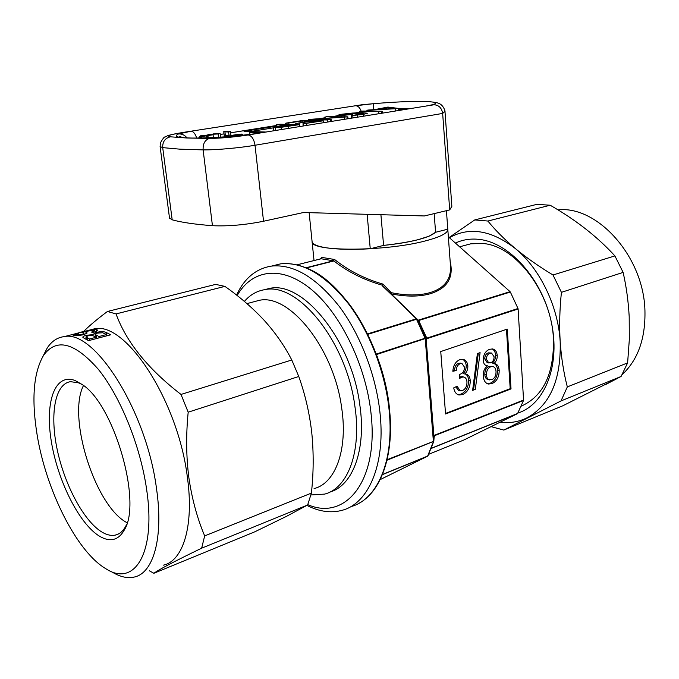 <?xml version="1.0" encoding="UTF-8"?>
<svg xmlns="http://www.w3.org/2000/svg" width="679" height="679" viewBox="0 0 679 679"><rect width="100%" height="100%" fill="white"/><g stroke="black" fill="none" stroke-linecap="round" stroke-linejoin="round"><path stroke-width="1.02" d="M275.419 127.491L281.165 127.296L299.388 124.656L280.147 124.223L276.353 124.69L285.307 124.944L273.544 127.109L275.419 127.491L275.742 130.453M278.831 126.948L293.523 125.14L287.752 125.004L279.646 126.302L277.728 126.795L278.831 126.948M281.165 127.296L281.403 129.536M288.626 126.387L288.83 128.331M299.388 124.656L299.583 126.583M276.803 124.749L276.964 126.286M279.646 126.302L279.714 126.948M287.752 125.004L287.862 126.048M367.381 110.329L399.26 108.513L387.913 107.07L374.485 109.658L367.967 110.049L366.94 110.287L367.449 111.101M378.008 109.506L395.144 108.742L388.065 107.902L378.008 109.506M368.035 110.304L368.103 111.11M395.424 109.056L395.585 110.983M398.437 108.733L398.581 110.49M384.772 107.511L384.815 108.012M388.065 107.902L388.167 109.056M359.862 111.543L382.353 111.263L362.858 111.067L359.344 111.492L359.862 111.543L359.972 112.706M367.619 115.107L369.996 115.133M378.721 111.695L378.89 113.69M381.657 111.441L381.81 113.215M341.664 115.557L351.764 114.454L342.157 114.776L352.053 113.427L363.494 113.588L351.62 115.583L363.443 114.378L367.449 113.215L362.323 112.689L352.605 113.053L341.732 114.225L337.803 115.201L341.664 115.557L341.775 116.703M344.66 115.591L344.762 116.746M347.996 118.672L351.399 118.121M351.764 114.454L351.849 115.345M344.338 114.225L344.406 114.98M352.053 113.427L352.129 114.208M359.293 113.181L359.42 114.564M351.62 115.583L351.849 118.087M352.766 115.532L352.987 117.9M357.358 115.167L357.536 117.161M363.443 114.378L363.604 116.177M308.784 119.657L327.337 119.971L330.563 119.453L315.217 119.198L347.826 116.83L325.945 116.729L341.172 117.246L309.157 119.394L308.291 119.606L308.869 120.548M327.337 119.971L327.541 122.033M330.367 119.708L330.546 121.549M344.338 117.314L344.516 119.275M347.105 117.009L347.275 118.833M325.428 117.026L325.547 118.265M285.706 123.391L302.096 120.998L309.446 121.134L296.231 123.476L311.924 121.176L317.483 121.286L303.462 123.773L323.263 120.803L302.902 120.438L286.436 123.052L285.248 123.332L285.808 124.35M288.872 123.103L289.008 124.418M302.096 120.998L302.223 122.288M296.231 123.476L296.35 124.588M299.464 123.179L299.812 126.54M311.924 121.176L312.026 122.161M303.462 123.773L303.683 125.912M306.653 123.485L306.849 125.403M323.263 120.803L323.45 122.704M82.397 384.67L78.823 382.922L70.633 381.666C54.855 383.694 49.652 414.487 57.274 449.922C64.777 485.341 84.035 521.43 102.122 532.175C106.858 534.959 111.246 535.943 115.286 535.111C119.657 534.152 123.222 531.02 125.997 525.724L126.761 524.12M99.643 536.291C110.287 542.47 118.562 540.289 124.469 529.739C142.191 501.628 113.885 404.361 82.218 384.543L75.233 380.588C54.744 372.576 44.729 402.257 51.358 441.63C57.74 480.919 79.248 524.044 99.643 536.291M146.605 489.245C156.323 553.3 134.34 587.607 105.771 568.671C76.515 551.518 45.917 489.695 37.065 434.484C31.344 398.87 33.543 372.448 43.651 355.219C56.484 337.743 74.724 342.454 98.37 369.359C120.37 396.587 140.358 445.713 146.605 489.245M42.947 356.322L47.275 347.903C51.757 341.138 57.452 337.37 64.369 336.597C94.466 329.587 146.571 410.888 156.526 488.761C163.715 537.785 153.403 573.127 134.34 577.031C127.644 578.567 120.395 576.997 112.578 572.312M88.245 330.427L94.644 328.772C125.785 321.523 178.229 400.95 187.421 477.583C194.16 525.826 183.109 560.922 163.435 565.149M149.465 570.852L153.87 573.288C158.92 569.528 174.843 561.16 201.646 548.182L204.668 535.901C197.207 518.23 191.945 498.819 188.864 477.668C186.182 456.636 185.953 434.815 188.185 412.195L181.004 394.44C147.988 368.952 126.328 342.114 116.041 313.927L107.435 311.483C97.81 318.646 89.849 325.309 83.559 331.479M474.748 219.928L536.928 204.345L550.177 205.228L487.887 221.04L474.748 219.928L449.311 237.378M622.176 374.604C637.98 359.836 645.568 338.498 644.94 310.575C643.675 256.441 597.231 205.347 557.943 209.862M550.177 205.228C575.877 219.928 597.452 236.827 614.911 255.915L623.118 272.398C626.344 286.597 628.364 301.357 629.195 316.686L629.314 339.636L627.617 362.892L621.081 376.472L562.916 405.745L503.801 430.07L561.032 400.916L567.321 386.903C563.663 372.661 561.287 357.561 560.183 341.605C559.25 325.385 559.666 308.97 561.423 292.343L552.995 274.987C539.084 266.575 526.556 257.782 515.412 248.616C504.463 239.381 495.288 230.189 487.887 221.04M463.74 245.696L470.836 243.803L482.48 243.464C515.633 245.425 551.917 292.776 553.487 339.721C553.877 374.171 543.175 396.29 521.37 406.084M518.009 413.01C545.135 404.446 560.922 364.275 551.076 320.972C541.477 277.652 508.384 241.902 478.372 239.305C470.106 238.516 462.45 239.772 455.414 243.074M252.894 302.036L259.302 300.322C289.466 293.404 333.992 348.497 341.673 407.892C348.064 449.821 335.316 483.473 314.08 488.566M244.381 301.417C250.101 294.771 257.002 290.833 265.107 289.61C298.073 282.175 346.723 341.877 354.922 406.483C361.746 451.976 347.699 488.388 324.613 494.1L310.931 494.957M263.944 289.797L269.945 288.346C303.012 280.885 351.68 340.34 359.794 404.76C366.465 449.515 352.8 485.612 330.113 491.961M417.908 239.738L429.077 236.19L435.587 232.269C429.213 237.845 411.89 242.216 383.593 245.399C396.731 244.075 408.164 242.191 417.908 239.738M307.774 504.65C344.771 520.971 378.084 482.319 371.294 415.998C366.864 367.305 341.197 314.088 311.398 289.492C281.539 264.725 251.934 269.436 237.166 295.543M236.538 295.059C244.457 278.178 256.136 268.519 271.575 266.083C293.684 263.919 316.312 277.448 339.449 306.67C360.973 335.502 376.752 377.303 380.265 415.506C385.078 465.37 368.213 503.275 342.606 510.175C331.301 513.349 319.402 511.762 306.908 505.405M320.242 258.988L321.744 257.4L334.594 259.488C348.573 270.649 364.742 278.874 383.083 284.145L391.231 292.657L391.062 293.846L418.213 320.174L510.065 291.656L449.108 237.463L448.412 237.642M390.595 293.404L391.231 292.657C406.271 295.713 419.172 295.713 429.943 292.649C444.21 288.371 451.077 279.604 450.525 266.338M450.152 261.33C453.92 277.567 447.342 288.363 430.418 293.701C419.469 296.833 406.356 296.876 391.062 293.846M446.426 210.685L447.792 229.213C448.182 232.922 440.875 236.784 425.877 240.782C385.961 251.68 310.676 251.875 312.111 241.8L314.029 260.549M367.076 333.049L377.329 356.831M367.789 334.34L367.602 333.89L416.337 318.824L382.201 285.18C363.944 279.96 347.835 271.889 333.873 260.957L306.543 267.916M306.119 267.738L333.448 260.787L321.159 258.775L297.096 264.81M417.025 319.071L419.062 321.574L416.634 319.223L367.899 334.314M376.506 353.971L425.538 338.083L425.979 337.056L425.623 338.456L433.83 440.917L434.254 435.358L523.56 400.075L518.102 308.987L426.531 338.779L426.582 338.201L517.992 308.504L510.353 292.029L418.68 320.522L426.565 337.718L426.14 339.042L433.966 436.512L434.382 435.74L523.509 400.508L517.551 413.63L431.386 448.386M428.865 454.234L463.986 439.95L517.551 413.63M445.56 413.986L511.024 388.914L507.281 329.094L440.747 351.561L445.56 413.986M445.517 413.452L510.192 388.702L506.475 329.366M510.192 388.702L511.024 388.914M487.446 365.82C484.416 368.256 483.024 371.702 483.27 376.174C483.66 380.605 485.392 383.219 488.473 384.034L491.961 383.601C496.739 381.462 499.15 377.083 499.192 370.462C498.878 366.422 497.3 364.105 494.456 363.511L494.023 363.46C496.264 361.517 497.342 358.868 497.249 355.516C496.858 351.68 495.28 349.49 492.521 348.938L489.635 349.312C485.46 350.95 483.304 354.642 483.185 360.388C483.541 363.774 484.959 365.582 487.446 365.82M472.618 390.383L475.317 389.373L480.087 352.639L477.405 353.572L472.618 390.383M453.733 387.879C454.37 391.851 456.135 394.219 459.029 395L462.543 394.592C467.636 392.25 470.207 387.624 470.258 380.715C469.995 376.921 468.527 374.698 465.853 374.044L464.818 373.993C466.94 371.854 467.95 369.164 467.848 365.896C467.39 362.034 465.726 359.853 462.857 359.344L459.844 359.683C455.601 361.491 453.275 365.361 452.842 371.294L456.237 370.547C456.407 367.05 457.739 364.75 460.235 363.655L461.932 363.469L464.546 367.22C464.419 370.895 462.925 373.238 460.073 374.248L459.59 374.375L459.539 378.483L461.661 377.235L463.664 377.006C465.624 377.499 466.728 379.128 466.965 381.878C467.05 386.198 465.522 389.101 462.374 390.595L460.269 390.849L457.052 386.207L453.733 387.879M457.884 394.626L460.905 394.151L462.543 394.592M460.269 390.849L458.631 390.408L455.719 386.877M459.556 377.015L461.661 377.235M460.014 376.82L462.492 376.709M452.901 370.513L454.591 370.14C454.76 366.643 456.093 364.351 458.588 363.257L460.235 363.655M458.588 363.257L460.651 363.163M454.591 370.14L456.237 370.547M464.818 373.993L463.171 373.586C465.293 371.455 466.303 368.756 466.201 365.506L467.848 365.896M466.201 365.506C465.879 362.34 464.64 360.277 462.475 359.301M460.905 394.151C465.989 391.817 468.561 387.191 468.612 380.299L470.258 380.715M468.612 380.299C468.425 377.227 467.356 375.122 465.387 373.993M472.762 389.288L475.317 389.373M473.67 388.948L478.305 353.258M494.023 363.46L492.368 363.07C494.609 361.135 495.678 358.487 495.594 355.142L497.249 355.516M495.594 355.142C495.322 351.985 494.134 349.906 492.029 348.896M487.327 383.677L490.314 383.185C495.084 381.055 497.495 376.684 497.537 370.072L499.192 370.462M497.537 370.072C497.317 366.668 496.103 364.453 493.879 363.426M490.314 383.185L491.961 383.601M492.81 366.499L489.118 366.363C486.172 367.687 484.747 370.403 484.823 374.511C484.993 377.371 486.045 379.043 487.98 379.519L491.723 379.705C494.677 378.381 496.111 375.665 496.035 371.557C495.831 368.722 494.762 367.033 492.81 366.499L490.773 366.753C487.828 368.086 486.402 370.802 486.478 374.918C486.639 377.779 487.692 379.451 489.627 379.926M491.537 353.021L488.286 352.859C486.003 353.734 484.823 355.745 484.755 358.885L487.191 362.654L490.611 362.807C492.895 361.924 494.057 359.904 494.091 356.755L491.537 353.021L489.941 353.233C487.658 354.107 486.478 356.119 486.41 359.267L488.846 363.044M488.286 352.859L489.941 353.233M484.755 358.885L486.41 359.267M489.118 366.363L490.773 366.753M484.823 374.511L486.478 374.918M382.701 285.477L382.201 285.18L383.083 284.145L382.701 285.477L383.211 286.249L416.982 319.003L425.623 338.456L376.633 354.506L376.404 354.014M334.594 259.488L333.508 260.77L334.594 259.488M321.209 258.758L321.744 257.4L321.311 258.665M433.796 441.299L386.979 460.235M382.472 474.468L427.812 455.982L433.754 441.418M387.098 459.725L433.805 441.24M433.966 436.512L434.416 436.028M523.56 400.075L523.509 400.508M517.992 308.504L518.102 308.987M426.072 337.947L426.056 337.455L426.565 337.718M419.512 321.532L419.062 321.574L425.979 337.056L426.404 336.954M418.459 320.794L417.975 320.216M380.155 479.612L427.575 456.229L433.414 441.698L425.232 338.719L416.337 318.824L418.867 321.294M382.693 286.19L416.855 318.867M320.938 258.826L321.464 258.504M382.396 474.655L427.694 456.169M552.995 274.987L614.911 255.915M621.081 376.472L561.032 400.916M623.118 272.398L561.423 292.343M567.321 386.903L627.617 362.892M500.05 422.228C509.751 423.424 518.875 421.888 527.422 417.627C550.245 404.803 561.168 379.459 560.183 341.605C558.197 306.221 539.788 268.485 515.412 248.616C491.452 230.147 469.444 226.506 449.371 237.701M491.078 426.641L503.801 430.07M604.811 384.968L617.423 378.415M153.87 573.288L254.812 531.801L286.555 516.312L307.638 504.981L201.646 548.182M107.435 311.483L215.642 284.391L224.902 286.385C239.568 296.655 252.647 307.952 264.139 320.284C275.377 332.727 284.594 345.967 291.783 359.997L298.777 376.489C305.27 394.754 309.607 413.638 311.805 433.143C313.749 452.978 313.613 472.966 311.398 493.107L307.638 504.981M181.004 394.44L291.783 359.997M224.902 286.385L116.041 313.927M204.668 535.901L311.398 493.107M298.777 376.489L188.185 412.195M78.637 332.914L84.697 331.344L79.545 332.421M86.097 331.174L82.609 332.506L83.933 333.448L82.261 334.297L76.702 334.789L75.912 334.56L78.323 333.601L76.888 333.61L72.984 335.095L74.206 335.46C76.269 335.816 79.536 335.528 84.001 334.603L87.15 332.999L85.86 331.895L87.693 331.106L93.88 330.257L94.712 330.571L91.512 332.09L93.074 332.464C96.265 331.573 97.852 330.8 97.81 330.147L96.308 329.604C94.084 329.476 90.68 330.002 86.097 331.174L86.182 331.573M84.221 338.312L88.576 340.646L110.719 334.789L106.289 332.515C104.074 331.411 100.577 331.42 95.807 332.54L92.692 334.671L86.241 335.29C83.907 335.935 82.77 336.589 82.83 337.251L84.221 338.312M127.168 522.762C95.272 506.644 66.966 417.127 83.509 385.511M86.241 335.29L86.411 336.411M92.692 334.671L92.811 335.562M95.807 332.54L95.96 333.559M106.289 332.515L106.679 335.859M96.35 337.208L92.302 335.443L88.109 335.799L85.919 336.962L89.501 339.008L96.35 337.208L96.477 338.549M89.636 340.357L89.501 339.008M106.518 334.526L102.648 332.769L97.36 333.1L95.06 334.357L98.905 336.529L106.518 334.526L106.645 335.867M96.707 338.49L96.333 335.248M99.032 337.879L98.905 336.529M83.984 334.603L83.823 333.72M82.388 334.968L82.261 334.297M76.863 335.57L76.702 334.789M86.267 333.83L85.86 331.895M96.63 331.233L96.308 329.604M75.785 333.652L78.628 332.854M367.144 214.318L370.25 248.769C352.231 249.77 337.624 249.456 326.438 247.827C317.509 246.409 312.739 244.406 312.111 241.8L309.132 212.663M169.504 217.967L172.177 219.818C181.531 222.398 194.958 224.35 212.442 225.691C227.983 226.421 245.017 224.936 263.537 221.244L303.581 212.502L424.392 215.956L449.693 209.904L451.858 206.348L445 111.645M449.693 209.904L442.657 113.427L255.015 145.255C239.364 147.963 215.557 150.084 203.123 149.889L179.782 149.159L162.705 147.632L160.1 146.562M433.983 104.77L435.545 103.675C435.146 104.286 432.336 105.024 427.125 105.882L433.983 104.77C438.812 105.041 441.706 107.927 442.657 113.427L444.983 111.398C445.399 111.916 443.871 105.941 439.746 103.794C438.617 102.97 435.103 102.257 429.196 101.638C413.961 100.899 391.69 101.918 362.382 104.693L355.754 105.737L373.603 103.675L362.467 104.693M434.161 213.622L435.587 232.269L447.784 229.196M380.911 214.717L383.593 245.399L370.25 248.769M201.68 135.613L202.766 135.868L199.287 136.42L204.897 135.953L201.374 136.623L206.552 135.8L201.68 135.613M206.552 135.8L206.798 137.837M201.374 136.623L201.544 137.99M200.814 136.598L200.984 138.007M199.855 136.445L200.05 138.024M199.287 136.42L199.49 138.032M200.594 135.783L200.644 136.207M208.181 134.578L209.285 134.832L205.839 135.384L211.424 134.909L207.935 135.579L213.07 134.765L208.181 134.578M213.07 134.765L213.401 137.548M207.935 135.579L208.207 137.778M207.375 135.554L207.647 137.803M207.103 134.748L207.154 135.172M218.078 133.474L212.315 134.17L218.12 133.848M213.673 133.805L213.732 134.289M218.129 133.967L220.115 133.449L219.156 133.305L211.118 134.306L218.129 133.967L218.528 137.268M229.706 136.513L226.667 136.233L235.401 135.588L230.249 135.401L232.999 135.715L224.265 136.36L229.171 136.547M235.401 135.588L235.46 136.055M224.265 136.36L224.333 136.895M240.366 134.264L234.484 134.977L240.417 134.671M235.834 134.603L235.893 135.104M240.536 134.773L242.496 134.247L241.461 134.086L233.262 135.113L240.536 134.773L240.629 135.588M260.795 132.481L249.668 132.702L260.838 132.88M255.211 132.829L255.312 133.763M249.668 132.702L249.88 134.527M228.45 131.998L230.512 131.709L228.102 131.191L223.866 131.276L223.764 131.794L228.45 131.998L229.171 135.715M224.91 131.633L225.352 135.367L228.891 135.749M223.764 131.794L224.206 135.52L225.352 135.367M230.512 131.709L230.945 135.427M273.561 127.83L250.483 131.531M405.057 109.438L399.337 109.446M337.913 116.321L336.029 116.627M276.506 126.141L244.041 131.327L266.049 132.032M306.95 268.264C344.907 282.566 385.069 349.677 389.738 411.746M351.238 506.542C376.981 499.557 394.015 461.771 389.322 412.178C385.91 374.18 370.199 332.659 348.675 304.039C325.53 275.029 302.842 261.636 280.614 263.842L271.889 266.007M430.418 293.701L429.943 292.649M433.873 435.672L426.14 339.042M431.454 448.208L517.797 413.392M434.365 436.563L433.966 437.828M87.549 340.035L87.294 337.87M409.276 108.75L399.286 108.869L409.437 108.725M235.426 136.08C214.403 137.786 198.251 138.423 186.954 137.998L209.446 138.431C221.167 138.27 234.085 137.116 248.2 134.968L257.57 133.44L235.486 136.055L257.57 133.44M235.723 136.029L235.486 136.055C214.547 137.744 198.54 138.372 187.463 137.93C182.787 137.71 180.071 137.319 179.315 136.776C179.214 136.25 180.385 136.572 182.829 137.735M212.442 225.691L203.123 149.889C202.843 143.702 204.948 139.882 209.446 138.431M170.404 136.81L186.954 137.998C176.489 137.464 173.697 136.114 178.577 133.941L191.138 131.2L182.125 132.6C169.835 134.603 165.931 136.004 170.404 136.81C165.056 138.143 162.493 141.75 162.705 147.632L172.177 219.818M263.537 221.244L255.015 145.255C253.98 139.127 251.705 135.698 248.2 134.968M182.125 132.6L181.361 132.694M191.138 131.2C193.507 131.548 195.34 133.839 196.655 138.075M186.997 137.913C184.798 135.104 181.989 133.78 178.577 133.941M355.754 105.737C358.105 105.924 359.912 107.732 361.169 111.152M256.569 133.568L427.125 105.882M373.603 103.675L373.509 109.701M426.047 106.026L426.904 105.89C437.632 103.777 432.786 104.379 434.008 104.159L431.589 104.99M435.545 103.675L431.403 105.033M359.412 112.281L355.796 112.858M337.853 115.719L332.498 116.576M319.155 118.681L325.003 117.756L319.359 118.672M308.376 120.421L307.74 120.522M276.438 125.513L230.639 132.821M224.011 133.873L220.234 134.476M199.456 137.795L197.767 138.058M276.353 124.69L276.531 126.353M273.493 127.211L273.875 130.758M399.26 108.513L399.405 110.354M384.637 107.477L384.679 108.029M366.94 110.287L367.016 111.101M359.344 111.492L359.454 112.714M382.353 111.263L382.506 113.104M337.803 115.201L337.938 116.652M352.579 114.259L352.664 115.218M351.162 115.532L351.408 118.154M308.291 119.606L308.385 120.539M331.148 119.512L331.335 121.422M347.826 116.83L348.004 118.715M324.927 116.966L325.054 118.299M285.248 123.332L285.358 124.333M295.764 123.417L295.883 124.58M302.97 123.714L303.199 125.988M118.833 533.762L115.286 535.111M125.997 525.724L124.469 529.739M271.575 266.083L280.614 263.842C303.055 261.568 325.869 274.893 349.04 303.827C370.615 332.354 386.351 373.823 389.754 411.805C393.896 456.169 380.749 491.783 358.928 503.3M470.836 243.803L459.607 246.8M246.952 303.623L259.302 300.322M447.826 229.68L450.516 266.287M457.383 394.558L459.029 395M462.017 376.59L463.664 377.006M460.277 363.07L461.932 363.469M486.818 383.618L488.473 384.034M433.779 441.358L427.889 456.025M433.839 440.977L434.008 436.903M297.071 264.802L321.082 258.775M265.107 289.61L269.945 288.346M64.369 336.597L94.644 328.772M43.651 355.219L47.275 347.903M86.233 339.313L85.919 336.962M95.366 336.691L95.06 334.357M84.145 334.569L83.95 333.516M76.124 335.57L75.912 334.56M94.958 331.904L94.721 330.622M169.538 218.239L160.125 146.732L160.388 142.853C162.977 138.448 164.479 136.53 164.887 137.099C168.876 135.707 163.113 136.072 181.972 132.6L362.365 104.693M220.115 133.449L220.556 137.141M242.496 134.247L242.632 135.376M359.412 112.264L355.618 112.867M337.853 115.702L332.379 116.576M308.368 120.404L307.629 120.522M276.438 125.496L230.639 132.795M224.011 133.856L220.234 134.459M199.456 137.769L197.623 138.066"/></g></svg>
